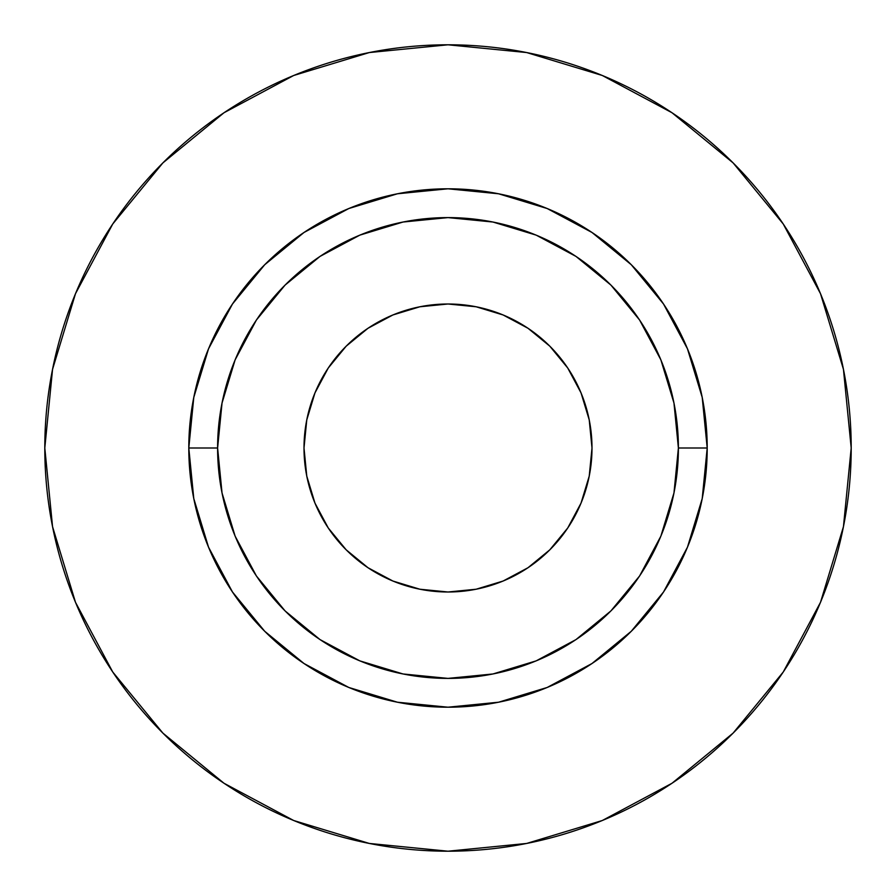 <?xml version="1.0" encoding="UTF-8"?>
<svg xmlns="http://www.w3.org/2000/svg" width="896" height="896" viewBox="0 0 896 896"><rect width="100%" height="100%" fill="white"/><g stroke="black" fill="none" stroke-linecap="round" stroke-linejoin="round"><path stroke-width="1.34" d="M591.998 448A143.998 143.998 0 0 1 448 591.998A143.998 143.998 0 0 1 304.002 448L306.768 419.91L314.966 392.896L328.272 367.998L346.181 346.181L367.998 328.272L392.896 314.966L419.91 306.768L448 304.002L476.09 306.768L503.104 314.966L528.002 328.272L549.819 346.181L567.728 367.998L581.034 392.896L589.232 419.91L591.998 448L589.232 476.09L581.034 503.104L567.728 528.002L549.819 549.819L528.002 567.728L503.104 581.034L476.09 589.232L448 591.998L419.91 589.232L392.896 581.034L367.998 567.728L346.181 549.819L328.272 528.002L314.966 503.104L306.768 476.09L304.002 448A143.998 143.998 0 0 1 448 304.002A143.998 143.998 0 0 1 591.998 448M678.395 448L707.202 448A259.202 259.202 0 0 1 448 707.202A259.202 259.202 0 0 1 188.798 448L217.605 448A230.395 230.395 0 0 1 448 217.605A230.395 230.395 0 0 1 678.395 448A230.395 230.395 0 0 1 448 678.395A230.395 230.395 0 0 1 217.605 448L222.029 492.946L235.133 536.166L256.424 576.005L285.085 610.915L319.995 639.576L359.834 660.867L403.054 673.971L448 678.395L492.946 673.971L536.166 660.867L576.005 639.576L610.915 610.915L639.576 576.005L660.867 536.166L673.971 492.946L678.395 448L673.971 403.054L660.867 359.834L639.576 319.995L610.915 285.085L576.005 256.424L536.166 235.133L492.946 222.029L448 217.605L403.054 222.029L359.834 235.133L319.995 256.424L285.085 285.085L256.424 319.995L235.133 359.834L222.029 403.054L217.605 448L188.798 448L193.782 397.432L208.533 348.813L232.478 304.002L264.723 264.723L304.002 232.478L348.813 208.533L397.432 193.782L448 188.798L498.568 193.782L547.187 208.533L591.998 232.478L631.277 264.723L663.522 304.002L687.467 348.813L702.218 397.432L707.202 448L702.218 498.568L687.467 547.187L663.522 591.998L631.277 631.277L591.998 663.522L547.187 687.467L498.568 702.218L448 707.202L397.432 702.218L348.813 687.467L304.002 663.522L264.723 631.277L232.478 591.998L208.533 547.187L193.782 498.568L188.798 448A259.202 259.202 0 0 1 448 188.798A259.202 259.202 0 0 1 707.202 448L678.395 448M44.8 448A403.2 403.2 0 0 1 448 44.8A403.2 403.2 0 0 1 851.2 448A403.2 403.2 0 0 1 448 851.2A403.2 403.2 0 0 1 44.8 448L52.55 526.658L75.488 602.302L112.75 672.011L162.893 733.107L223.989 783.25L293.698 820.512L369.342 843.45L448 851.2L526.658 843.45L602.302 820.512L672.011 783.25L733.107 733.107L783.25 672.011L820.512 602.302L843.45 526.658L851.2 448L843.45 369.342L820.512 293.698L783.25 223.989L733.107 162.893L672.011 112.75L602.302 75.488L526.658 52.55L448 44.8L369.342 52.55L293.698 75.488L223.989 112.75L162.893 162.893L112.75 223.989L75.488 293.698L52.55 369.342L44.8 448M783.25 223.989L733.107 162.893L672.112 112.829M223.989 112.75L162.893 162.893L112.829 223.888M112.75 672.011L162.893 733.107L223.888 783.171M672.011 783.25L733.107 733.107L783.171 672.112"/></g></svg>
